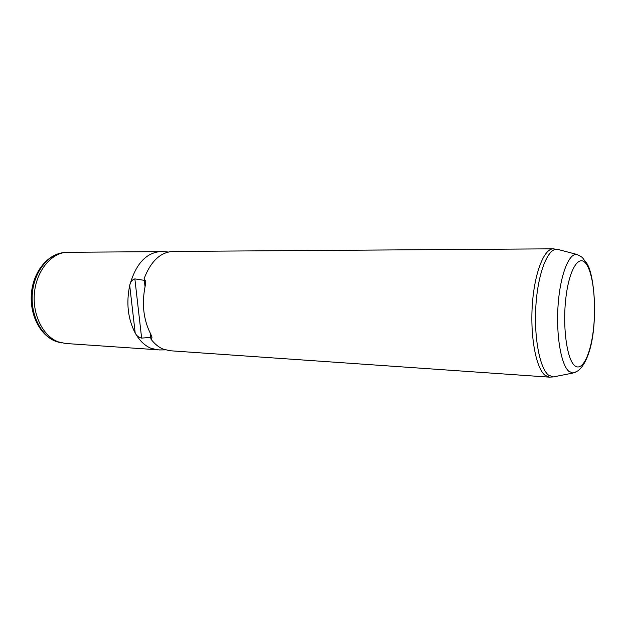 <?xml version="1.0" encoding="UTF-8"?>
<svg xmlns="http://www.w3.org/2000/svg" width="626" height="626" viewBox="0 0 626 626"><rect width="100%" height="100%" fill="white"/><g stroke="black" fill="none" stroke-linecap="round" stroke-linejoin="round"><path stroke-width="0.94" d="M159.92 349.934L65.534 343.478L58.265 341.866C43.249 336.373 32.435 315.152 34.399 293.359C36.245 271.551 50.393 253.788 65.902 252.301L162.971 251.613M157.775 349.895L150.819 348.22C144.645 345.599 139.441 340.536 135.2 333.04C127.907 318.939 126.076 303.086 129.707 285.464C135.74 263.961 146.132 252.646 160.874 251.519M145.029 286.677L144.121 278.609C150.85 261.175 160.499 252.114 173.066 251.433L553.306 248.819C544.08 248.514 534.424 272.944 532.311 304.964C530.12 336.952 536.13 368.315 545.05 375.295L549.26 377.142L169.936 350.74L163.026 349.065C158.534 347.148 154.505 343.823 150.929 339.081L150.733 337.391L141.632 338.103L134.864 278.899C132.047 279.775 130.333 281.958 129.707 285.464L135.2 333.04C136.531 335.739 138.675 337.422 141.632 338.103M144.316 280.338L134.864 278.899M150.929 339.081L152.055 337.187L150.647 333.932C143.417 319.667 141.617 303.618 145.232 285.777L145.795 281.465L144.121 278.609M150.733 337.391L150.263 333.212M576.17 371.914L572.915 373.057L568.799 371.281C561.045 364.661 555.974 335.153 558.071 305.441C560.09 275.698 568.651 253.405 576.656 254.375L557.195 249.258C548.055 248.052 538.258 271.981 535.997 304.126C533.649 336.232 539.573 368.08 548.462 375.091L553.173 376.946L555.184 376.547M553.306 248.819L559.151 249.774M574.441 365.412C566.765 358.729 562.43 326.185 565.904 297.64C569.269 268.977 579.011 253.945 586.069 263.742C593.174 273.124 596.39 302.851 593.503 328.72C590.709 354.684 582.07 372.54 574.441 365.412M55.62 341.295C39.767 335.184 29.547 314.362 31.417 293.289C33.288 272.255 46.942 254.485 63.688 252.591C48.265 254.07 34.195 271.692 32.364 293.32C30.416 314.933 41.167 335.99 56.105 341.444L61.911 342.954M165.256 349.871L159.114 349.95M168.316 252.012L162.212 251.55M576.656 254.375C584.199 257.951 581.562 257.192 586.046 262.317C594.59 272.365 598.002 320.762 589.966 349.097C585.584 364.41 580.106 368.886 579.183 369.676C578.768 370.522 576.679 371.648 572.915 373.057L553.173 376.946L549.26 377.142M63.688 252.591L64.713 252.458M59.439 342.461L55.878 341.389"/></g></svg>
